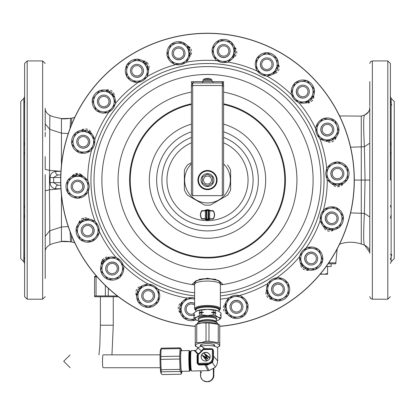 <?xml version="1.0" encoding="UTF-8"?>
<svg xmlns="http://www.w3.org/2000/svg" width="415" height="415" viewBox="0 0 415 415"><rect width="100%" height="100%" fill="white"/><g stroke="black" fill="none" stroke-linecap="round" stroke-linejoin="round"><path stroke-width="0.62" d="M369.781 167.1L369.781 128.702M369.781 109.036L369.781 252.419C369.978 249.633 368.245 247.205 364.577 245.115L369.781 252.419L369.781 251.241M369.781 252.398L369.781 252.009M369.781 251.921L369.781 251.246M369.781 228.037L369.781 203.563M390.385 180.069L390.385 63.511L390.385 180.069M390.385 106.038L390.385 132.1M391.672 104.974L390.385 100.575L390.385 81.563M390.385 154.52L391.143 151.926L391.143 208.211L390.385 205.612M390.385 105.794L391.143 105.955L391.143 145.753L390.385 141.925M391.143 145.753L391.143 151.926M390.385 259.557L391.143 256.74L391.143 261.74L394.25 258.633L394.25 101.504L391.143 98.397L391.143 105.955M369.781 81.563L369.781 106.038M390.748 102.495L390.868 102.806M390.733 254.099L391.143 254.182L390.385 254.338L391.143 254.182L391.143 256.74L391.656 255.272M391.672 255.106L391.516 254.462M390.385 218.212L391.143 214.384L391.143 254.182M391.143 208.211L391.143 214.384M24.615 81.563L24.615 100.575L23.857 103.397L23.857 105.955L23.857 98.397L20.75 101.504L20.75 258.633L23.857 261.74L23.837 254.188M27.188 60.932L42.646 60.932L42.646 299.199L27.188 299.199L27.188 60.932L24.615 63.511L24.615 296.626L24.615 254.338L23.857 254.182L23.857 256.74L24.615 259.551M24.615 205.612L23.857 208.211L23.857 214.384L24.615 218.212M24.615 254.099L24.615 179.166M24.615 156.569L24.615 106.038M24.267 254.099L23.857 254.182L24.615 254.338L24.615 228.037M45.219 251.257L45.219 254.099M45.219 278.569L45.219 179.244M45.219 224.624L45.219 231.949M45.219 250.126L45.219 250.556M45.219 123.831L45.219 108.325C45.022 110.893 46.573 113.254 49.883 115.412L49.717 129.345L45.219 123.831L45.219 130.362M45.219 108.735L45.219 109.923M45.219 118.285L45.219 114.27M45.219 111.204L45.219 109.078M45.219 136.608L45.219 132.198M45.219 183.497L45.219 176.743M45.219 229.666L45.219 225.667M61.441 119.645L61.441 125.268M68.242 226.59L61.441 226.989L61.441 241.499L53.431 243.361L49.883 244.72C46.522 246.992 44.965 249.353 45.219 251.806L45.219 251.806M49.893 244.71L49.473 189.79L49.717 129.345L61.441 133.142L61.441 118.623L53.431 116.776L49.893 115.422M90.159 131.01L89.412 131.939M45.219 236.301L49.717 230.787L61.441 226.989L61.441 195.024M60.699 182.642L53.634 182.642L53.634 177.49L50.091 177.604L50.091 182.527L53.628 182.642L57.835 185.22L60.766 185.22L57.835 185.22A3.865 2.329 -90 0 0 55.517 188.732L60.958 188.768L49.473 189.79L45.219 190.744L45.219 190.371M50.091 177.604C50.324 173.984 52.134 171.914 55.517 171.405L60.958 171.364L49.473 170.342L45.219 169.387L45.219 156.569M55.517 188.732C52.134 188.249 50.324 186.185 50.091 182.527M68.242 133.547L61.441 133.142L61.415 165.346M60.699 177.49L53.634 177.49L57.835 174.917A3.865 2.329 90 0 1 55.517 171.405M57.835 174.917L60.766 174.917M73.294 174.917L77.263 174.917M78.17 174.917L81.698 174.917M369.781 225.262L369.781 251.62M369.781 173.517L369.781 207.562M369.781 148.855L369.781 154.759M369.781 107.926L369.781 108.351M369.781 136.203L369.781 138.304M369.781 135.031L369.781 128.583M339.579 115.935L361.278 116.117L361.278 244.01L364.583 245.115C363.436 244.134 363.369 233.552 364.386 213.367L369.781 216.988M338.868 185.085L338.868 186.641M361.278 116.117L364.583 115.017C368.453 112.522 370.185 110.089 369.781 107.724C369.542 111.287 367.815 113.72 364.588 115.012L364.583 115.017C363.436 115.998 363.369 126.585 364.386 146.765L365.029 180.069L354.322 180.069M369.781 180.069L365.029 180.069L364.386 213.367L350.602 212.911M328.12 263.784L335.751 263.784L337.172 248.927M83.446 218.114L84.074 219.436M101.628 261.206L103.169 261.206M24.615 141.925L23.857 145.753L23.857 151.926L24.615 154.52M23.857 145.753L23.857 105.955L24.615 105.794M326.195 266.487L331.139 266.487L331.139 263.784M320.167 274.216L327.57 274.216L327.57 266.487M324.162 274.216L327.57 273.516M320.505 273.807L322.958 274.216M102.168 262.622L101.239 262.622M94.589 296.569L94.589 295.921L94.911 296.756L118.384 296.756M97.001 276.753L94.589 276.981L94.589 276.333L94.589 295.921L117.372 295.973M96.477 276.146L94.589 276.333M108.299 288.311L108.299 295.921M105.348 295.921L105.348 285.53M96.062 276.981L96.062 295.921M180.458 313.175L182.133 302.079L181.625 302.338M180.079 303.531L178.932 305.155M178.32 306.996L178.253 308.905M178.792 310.887L179.679 312.355M136.566 295.9L141.93 286.044L141.37 286.111M139.507 286.708L137.873 287.839M136.665 289.359L135.954 291.133M135.778 293.182L136.115 294.863M101.224 264.651L109.638 257.227L109.088 257.098M107.132 257.025L105.213 257.528M103.558 258.54L102.282 259.961M101.416 261.829L101.156 263.525M76.298 228.183A11.589 11.589 0 0 1 83.291 219.846A11.589 11.589 0 0 0 78.705 223.203L89.152 219.104L88.675 218.793M86.865 218.057L84.888 217.87M82.984 218.259L81.304 219.156M79.851 220.614L79.026 222.118M71.717 176.551L82.938 176.271L82.595 175.82M81.148 174.502L79.353 173.657M77.434 173.371L75.546 173.636M73.678 174.513L72.392 175.644M76.064 132.587A11.589 11.589 0 0 1 86.777 130.699A11.589 11.589 0 0 0 81.112 130.326L91.746 133.895L91.58 133.355M90.672 131.628L89.277 130.211M87.57 129.288L85.698 128.894M83.654 129.075L82.056 129.698M105.747 90.097L114.519 97.089L114.55 96.524M114.286 94.589L113.456 92.784M112.169 91.331L110.546 90.32M108.559 89.79L106.847 89.832M142.656 60.72L148.508 70.296L148.726 69.772M149.141 67.863L148.98 65.881M148.269 64.076L147.092 62.577M145.4 61.399L143.777 60.849M182.901 42.501A11.589 11.589 0 0 1 189.894 50.832A11.589 11.589 0 0 0 187.383 45.738L189.608 56.736L189.997 56.321M191.035 54.671L191.564 52.752M191.512 50.812L190.916 49.001M189.733 47.315L188.394 46.241M234.542 46.962L232.867 58.053L233.375 57.799M234.921 56.601L236.068 54.982M236.68 53.141L236.747 51.232M236.208 49.245L235.321 47.782M278.434 64.237L273.07 74.088L273.63 74.02M275.493 73.424L277.127 72.293M278.335 70.773L279.046 69.004M279.222 66.955L278.885 65.274M313.776 95.481L305.362 102.904L305.912 103.034M307.868 103.112L309.787 102.609M311.442 101.592L312.718 100.171M313.584 98.308L313.844 96.612M338.702 131.949A11.589 11.589 0 0 1 331.71 140.286A11.589 11.589 0 0 0 336.295 136.929L325.848 141.033L326.325 141.339M328.135 142.08L330.112 142.262M332.016 141.873L333.696 140.976M335.149 139.518L335.974 138.013M343.283 183.586L332.062 183.861L332.405 184.317M333.852 185.63L335.647 186.48M337.566 186.766L339.454 186.496M341.322 185.624L342.608 184.493M338.936 227.544A11.589 11.589 0 0 1 328.224 229.433A11.589 11.589 0 0 0 333.888 229.811L323.254 226.237L323.42 226.782M324.328 228.509L325.723 229.92M327.43 230.844L329.303 231.238M331.346 231.056L332.944 230.434M309.253 270.041L300.481 263.043L300.45 263.608M300.714 265.543L301.544 267.348M302.831 268.801L304.454 269.812M306.441 270.341L308.153 270.305M272.344 299.412L266.492 289.841L266.274 290.36M265.859 292.274L266.02 294.251M266.731 296.056L267.908 297.56M269.6 298.738L271.223 299.288M232.099 317.631A11.589 11.589 0 0 1 225.106 309.3A11.589 11.589 0 0 0 227.617 314.394L225.392 303.396L225.003 303.811M223.965 305.466L223.436 307.38M223.488 309.32L224.084 311.136M225.267 312.817L226.606 313.89M195.263 326.382A146.822 146.822 0 0 1 60.803 173.942A146.822 146.822 0 0 1 207.5 33.242A146.822 146.822 0 0 1 354.197 173.942A146.822 146.822 0 0 1 219.737 326.382L219.737 346.074A13.358 3.455 -0 0 1 219.333 346.292L218.051 346.919A11.916 3.081 -0 0 1 217.164 347.293M219.737 326.247A146.687 146.687 0 0 0 354.062 173.942A146.687 146.687 0 0 0 207.5 33.376A146.687 146.687 0 0 0 60.938 173.942A146.687 146.687 0 0 0 195.263 326.247M186.34 62.172A119.779 119.779 0 0 1 217.325 60.694M227.939 62.048A119.779 119.779 0 0 1 257.559 71.256M267.073 76.158A119.779 119.779 0 0 1 291.761 94.936M299.018 102.796A119.779 119.779 0 0 1 315.794 128.889M319.929 138.76A119.779 119.779 0 0 1 326.766 169.014M327.274 179.7A119.779 119.779 0 0 1 323.352 210.472M320.178 220.692A119.779 119.779 0 0 1 305.969 248.263M299.49 256.781A119.779 119.779 0 0 1 276.706 277.827M267.706 283.616A119.779 119.779 0 0 1 239.097 295.605M228.66 297.96A119.779 119.779 0 0 1 220.381 299.148M220.381 295.911A116.558 116.558 0 0 0 323.882 173.615A116.558 116.558 0 0 0 207.5 63.511A116.558 116.558 0 0 0 91.118 173.615A116.558 116.558 0 0 0 194.619 295.911M187.061 298.089A119.779 119.779 0 0 1 157.441 288.882M147.927 283.979A119.779 119.779 0 0 1 123.239 265.195M115.982 257.336A119.779 119.779 0 0 1 99.206 231.243M95.071 221.377A119.779 119.779 0 0 1 88.234 191.118M87.726 180.432A119.779 119.779 0 0 1 91.648 149.659M94.822 139.445A119.779 119.779 0 0 1 109.031 111.868M115.51 103.356A119.779 119.779 0 0 1 138.294 82.305M147.294 76.521A119.779 119.779 0 0 1 175.903 64.533M220.375 284.301L221.454 284.752A105.612 105.612 0 0 0 221.48 284.747L222.492 284.042L218.933 280.68L207.5 278.232L196.067 280.68L192.508 284.042L193.52 284.747A105.612 105.612 0 0 0 193.556 284.752L194.619 284.887A105.612 105.612 0 0 1 194.116 284.825M194.63 284.254L193.52 284.747A105.612 105.612 0 0 1 102.246 171.405A105.612 105.612 0 0 1 207.5 74.456A105.612 105.612 0 0 0 102.246 171.405A105.612 105.612 0 0 0 190.236 284.259A105.612 105.612 0 0 1 102.246 171.405A105.612 105.612 0 0 1 207.5 74.456A105.612 105.612 0 0 1 312.879 173.06A105.612 105.612 0 0 1 221.48 284.747L221.449 284.752M193.52 284.747L190.236 284.259A105.612 105.612 0 0 0 193.52 284.747L194.619 284.887M223.597 92.109A89.417 89.417 0 0 1 207.5 269.485A89.417 89.417 0 0 1 191.403 92.109M220.111 283.346L221.024 282.791L222.492 284.042M220.827 282.662L220.121 283.336M199.169 279.316L207.5 278.569L215.831 279.316M194.879 283.336L194.173 282.662M194.625 284.301L193.546 284.752M196.067 280.68L196.824 280.716L193.976 282.791L194.889 283.346M196.824 280.716C200.512 279.648 197.109 279.077 207.5 278.574L213.782 279.124L218.933 280.68M191.403 103.823A77.927 77.927 0 0 0 207.5 257.995L208.091 257.995A77.927 77.927 0 0 0 223.597 103.823M216.485 279.923A12.237 3.164 180 0 0 207.5 278.906A12.237 3.164 180 0 0 198.515 279.923M195.387 281.624A12.237 3.164 180 0 0 195.294 281.842L194.656 284.156A12.881 3.336 180 0 0 194.619 284.394L194.619 308.817A12.881 3.336 0 0 1 207.5 305.487A12.881 3.336 0 0 1 220.381 308.817A12.881 3.336 0 0 1 219.909 309.709L219.286 310.29A12.237 3.164 0 0 1 219.089 310.456M220.381 308.817L220.381 284.394A12.881 3.336 180 0 0 220.344 284.156L219.706 281.842A12.237 3.164 180 0 0 219.613 281.624M220.344 284.156A12.881 3.336 180 0 0 207.5 281.059A12.881 3.336 180 0 0 194.656 284.156M195.911 310.456A12.237 3.164 0 0 1 195.714 310.29A12.237 3.164 0 0 1 195.263 309.44A12.237 3.164 0 0 1 207.5 306.275A12.237 3.164 0 0 1 219.737 309.44A12.237 3.164 0 0 1 219.286 310.29M219.089 310.15A11.916 3.081 180 0 0 219.416 309.44A11.916 3.081 180 0 0 207.5 306.358A11.916 3.081 180 0 0 195.584 309.44A11.916 3.081 180 0 0 195.911 310.15M195.714 310.29L195.091 309.709A12.881 3.336 0 0 1 194.619 308.817M223.597 163.837A22.861 22.861 0 0 1 207.5 202.93A22.861 22.861 0 0 1 191.403 163.837M227.529 164.937L227.555 164.952A25.113 25.113 0 0 1 230.621 170.254L230.621 189.878A25.113 25.113 0 0 1 227.555 195.18L210.561 204.994A25.113 25.113 0 0 1 204.439 204.994L187.445 195.18A25.113 25.113 0 0 1 184.379 189.878L184.379 170.254A25.113 25.113 0 0 1 187.445 164.952L191.403 162.67M227.529 195.2L219.156 200.03L227.529 195.2M223.597 104.487A77.278 77.278 0 0 1 207.5 257.341A77.278 77.278 0 0 1 191.403 104.487M223.597 142.827A40.571 40.571 0 0 1 207.5 220.635A40.571 40.571 0 0 1 191.403 142.827M210.504 210.654A5.151 5.151 0 0 0 204.496 210.654M204.496 219.027A5.151 5.151 0 0 0 210.504 219.027M207.5 230.916A50.848 50.848 0 0 0 223.597 131.835A50.848 50.848 0 0 1 207.5 230.916A50.848 50.848 0 0 1 191.403 131.835A50.848 50.848 0 0 0 207.5 230.916M207.5 307.064A11.589 2.998 0 0 1 219.089 310.062A11.589 2.998 180 0 0 218.622 309.217A11.589 2.998 180 0 0 217.538 308.563A11.589 2.998 180 0 0 206.125 307.084A11.589 2.998 180 0 0 196.378 309.217A11.589 2.998 180 0 0 195.911 310.062A11.589 2.998 0 0 1 207.5 307.064M217.802 324.037L217.802 323.721A10.302 2.666 180 0 0 217.429 323.005A10.302 2.666 180 0 0 216.423 322.388A10.302 2.666 180 0 0 206.203 321.075A10.302 2.666 180 0 0 197.571 323.005A10.302 2.666 180 0 0 197.198 323.721L197.198 324.037M198.744 320.956A12.237 3.164 -0 0 1 196.902 320.328A12.237 3.164 -0 0 1 196.663 320.214A12.237 3.164 -0 0 1 196.902 317.159A12.237 3.164 -0 0 1 207.5 315.576A12.237 3.164 -0 0 1 218.098 317.159A12.237 3.164 -0 0 1 218.337 320.214A12.237 3.164 -0 0 1 218.098 320.328A12.237 3.164 -0 0 1 216.257 320.956M196.902 320.328L194.023 318.315A13.524 3.502 -0 0 1 193.976 318.025A13.524 3.502 -0 0 1 194.023 317.734L196.902 317.159L199.781 315.151L199.781 313.118L198.915 313.149A12.881 3.336 -0 0 1 201.062 312.744A12.881 3.336 -0 0 1 203.48 312.469L201.742 312.827L201.742 314.861L207.5 315.576L213.258 314.861L213.258 312.827L211.52 312.469L213.258 312.106L213.258 310.072L207.5 309.357A12.237 3.164 180 0 0 196.902 310.939L196.653 311.058M194.023 317.734L194.023 315.701L194.894 314.949L194.023 314.98A13.524 3.502 -0 0 0 193.976 315.276A13.524 3.502 -0 0 0 194.023 315.566L194.096 315.633M194.023 315.701A13.524 3.502 180 0 0 193.976 315.991L193.976 318.025M198.915 313.149L199.781 312.402L199.781 310.368L196.902 310.939L194.023 312.952L194.023 314.98M194.023 312.952A13.524 3.502 180 0 0 193.976 313.242L193.976 315.276M218.311 311.043A12.237 3.164 180 0 0 218.098 310.939A12.237 3.164 180 0 0 207.5 309.357L201.742 310.072L201.742 312.106L203.48 312.469M220.905 315.633L220.977 315.566A13.524 3.502 -0 0 0 221.024 315.276L221.024 313.242A13.524 3.502 180 0 0 220.977 312.952L218.098 310.939L215.214 310.368L215.214 312.402L216.085 313.149L215.214 313.118L215.214 315.151L218.098 317.159L220.977 317.734L220.977 315.701L220.106 314.954L220.977 314.98L220.977 312.952M220.977 317.734A13.524 3.502 -0 0 1 221.024 318.025A13.524 3.502 -0 0 1 220.977 318.315L218.337 320.214M220.977 316.287A13.524 3.502 180 0 0 221.024 315.991A13.524 3.502 180 0 0 220.977 315.701M215.214 313.118A13.524 3.502 180 0 0 213.258 312.827M213.258 314.861A13.524 3.502 -0 0 1 215.214 315.151M201.742 312.827A13.524 3.502 180 0 0 200.741 312.962A13.524 3.502 180 0 0 199.781 313.118M199.781 315.151A13.524 3.502 -0 0 1 201.742 314.861M201.742 310.072A13.524 3.502 180 0 0 199.781 310.368M199.781 312.402A13.524 3.502 -0 0 1 200.741 312.241A13.524 3.502 -0 0 1 201.742 312.106M215.214 310.368A13.524 3.502 180 0 0 213.258 310.072M213.258 312.106A13.524 3.502 -0 0 1 215.214 312.402M216.085 313.149A12.881 3.336 180 0 0 211.52 312.469M220.977 313.533A13.524 3.502 180 0 0 221.024 313.242M220.977 314.98A13.524 3.502 -0 0 1 221.024 315.276M218.259 342.634L218.259 324.343L208.973 322.953A13.358 3.455 180 0 0 206.027 322.953L201.384 323.02L196.741 324.343L196.741 342.634L201.384 342.567L206.027 341.249A13.358 3.455 -0 0 1 208.973 341.249L218.259 342.634A13.358 3.455 -0 0 1 219.737 343.298L219.737 346.074M197.82 347.288A11.916 3.081 -0 0 1 196.949 346.919A11.916 3.081 -0 0 1 201.545 342.821A11.916 3.081 -0 0 1 215.748 343.267A11.916 3.081 -0 0 1 218.051 346.919M208.973 322.953L208.973 341.249M206.027 341.249L206.027 322.953M196.949 346.919L195.667 346.292A13.358 3.455 -0 0 1 195.263 346.074L195.263 343.298A13.358 3.455 -0 0 1 196.741 342.634M196.741 324.343A13.358 3.455 180 0 0 195.667 324.789L196.949 324.157A11.916 3.081 180 0 1 201.545 322.917A11.916 3.081 180 0 1 218.051 324.157L219.333 324.789A13.358 3.455 180 0 1 219.737 325.002L219.737 343.298M219.333 324.789A13.358 3.455 180 0 0 218.259 324.343M195.667 324.789A13.358 3.455 180 0 0 195.263 325.002L195.263 327.777M213.875 345.28A6.567 1.702 180 0 0 214.067 344.87A6.567 1.702 180 0 0 214.036 344.699M214.249 346.146A7.211 1.868 180 0 0 214.451 344.99A7.211 1.868 180 0 0 213.746 344.559A7.211 1.868 180 0 0 203.895 343.874A7.211 1.868 180 0 0 200.549 344.99A7.211 1.868 180 0 0 200.756 346.151M200.964 344.699A6.567 1.702 180 0 0 200.933 344.87A6.567 1.702 180 0 0 201.125 345.28M195.263 343.298L195.263 325.002M207.5 171.053A9.016 9.016 0 0 1 216.516 180.069A9.016 9.016 0 0 1 207.5 189.084A9.016 9.016 0 0 1 198.484 180.069A9.016 9.016 0 0 1 207.5 171.053M207.5 173.626A6.438 6.438 0 0 1 213.938 180.069A6.438 6.438 0 0 1 207.5 186.506A6.438 6.438 0 0 1 201.062 180.069A6.438 6.438 0 0 1 207.5 173.626M202.349 183.041L202.349 177.091L207.5 174.118L212.651 177.091L212.651 183.041L207.5 186.013L202.349 183.041M207.5 184.084A4.015 4.015 0 0 1 203.485 180.069A4.015 4.015 0 0 1 207.5 176.048A4.015 4.015 0 0 1 211.515 180.069A4.015 4.015 0 0 1 207.5 184.084M332.586 184.53L333.608 184.53M341.229 184.53L342.572 184.53M330.978 173.584A6.438 6.438 0 0 1 337.421 167.141A6.438 6.438 0 0 1 343.859 173.584A6.438 6.438 0 0 1 337.421 180.022A6.438 6.438 0 0 1 330.978 173.584M342.572 173.584A5.151 5.151 0 0 1 337.421 178.735A5.151 5.151 0 0 1 332.27 173.584A5.151 5.151 0 0 1 337.421 168.433A5.151 5.151 0 0 1 342.572 173.584M323.518 227.047L324.478 227.394M331.637 229.998L332.903 230.46M325.749 216.205A6.438 6.438 0 0 1 334.002 212.356A6.438 6.438 0 0 1 337.851 220.614A6.438 6.438 0 0 1 329.598 224.458A6.438 6.438 0 0 1 325.749 216.205M336.643 220.173A5.151 5.151 0 0 1 330.039 223.249A5.151 5.151 0 0 1 326.963 216.646A5.151 5.151 0 0 1 333.561 213.569A5.151 5.151 0 0 1 336.643 220.173M300.455 263.893L301.238 264.547M307.074 269.444L308.101 270.31M306.26 254.473A6.438 6.438 0 0 1 315.333 253.679A6.438 6.438 0 0 1 316.126 262.752A6.438 6.438 0 0 1 307.053 263.546A6.438 6.438 0 0 1 306.26 254.473M315.141 261.922A5.151 5.151 0 0 1 307.878 262.555A5.151 5.151 0 0 1 307.245 255.298A5.151 5.151 0 0 1 314.503 254.665A5.151 5.151 0 0 1 315.141 261.922M266.181 290.63L266.689 291.512M270.497 298.11L271.171 299.277M274.855 283.761A6.438 6.438 0 0 1 283.652 286.117A6.438 6.438 0 0 1 281.297 294.915A6.438 6.438 0 0 1 272.499 292.559A6.438 6.438 0 0 1 274.855 283.761M280.649 293.799A5.151 5.151 0 0 1 273.615 291.916A5.151 5.151 0 0 1 275.498 284.877A5.151 5.151 0 0 1 282.537 286.765A5.151 5.151 0 0 1 280.649 293.799M224.826 304.029L225.003 305.035M226.325 312.542L226.559 313.865M235.326 300.543A6.438 6.438 0 0 1 242.785 305.767A6.438 6.438 0 0 1 237.562 313.226A6.438 6.438 0 0 1 230.102 308.003A6.438 6.438 0 0 1 235.326 300.543M237.339 311.961A5.151 5.151 0 0 1 231.373 307.78A5.151 5.151 0 0 1 235.549 301.814A5.151 5.151 0 0 1 241.52 305.99A5.151 5.151 0 0 1 237.339 311.961M181.381 302.478L181.205 303.484M179.882 310.991L179.648 312.313M193.976 315.006A6.438 6.438 0 0 1 184.981 308.018A6.438 6.438 0 0 1 194.619 303.604M193.976 313.553A5.151 5.151 0 0 1 186.252 308.246A5.151 5.151 0 0 1 194.619 305.181M141.09 286.163L140.581 287.05M136.768 293.649L136.099 294.811M151.376 290.246A6.438 6.438 0 0 1 153.732 299.044A6.438 6.438 0 0 1 144.934 301.399A6.438 6.438 0 0 1 142.578 292.601A6.438 6.438 0 0 1 151.376 290.246M145.582 300.284A5.151 5.151 0 0 1 143.694 293.244A5.151 5.151 0 0 1 150.733 291.361A5.151 5.151 0 0 1 152.616 298.401A5.151 5.151 0 0 1 145.582 300.284M108.808 257.051L108.025 257.71M102.189 262.607L101.156 263.473M117.077 264.407A6.438 6.438 0 0 1 116.283 273.48A6.438 6.438 0 0 1 107.21 272.686A6.438 6.438 0 0 1 108.004 263.613A6.438 6.438 0 0 1 117.077 264.407M108.196 271.856A5.151 5.151 0 0 1 108.834 264.599A5.151 5.151 0 0 1 116.091 265.232A5.151 5.151 0 0 1 115.453 272.489A5.151 5.151 0 0 1 108.196 271.856M88.431 218.653L87.472 219.006M80.308 221.61L79.047 222.072M93.686 228.39A6.438 6.438 0 0 1 89.837 236.649A6.438 6.438 0 0 1 81.584 232.799A6.438 6.438 0 0 1 85.433 224.546A6.438 6.438 0 0 1 93.686 228.39M82.793 232.359A5.151 5.151 0 0 1 85.874 225.755A5.151 5.151 0 0 1 92.472 228.831A5.151 5.151 0 0 1 89.396 235.435A5.151 5.151 0 0 1 82.793 232.359M82.414 175.602L81.392 175.602M73.771 175.602L72.428 175.602M84.022 186.553A6.438 6.438 0 0 1 77.579 192.991A6.438 6.438 0 0 1 71.141 186.553A6.438 6.438 0 0 1 77.579 180.11A6.438 6.438 0 0 1 84.022 186.553M72.428 186.553A5.151 5.151 0 0 1 77.579 181.402A5.151 5.151 0 0 1 82.73 186.553A5.151 5.151 0 0 1 77.579 191.704A5.151 5.151 0 0 1 72.428 186.553M91.482 133.091L90.522 132.743M83.363 130.134L82.097 129.677M89.251 143.927A6.438 6.438 0 0 1 80.998 147.776A6.438 6.438 0 0 1 77.149 139.523A6.438 6.438 0 0 1 85.402 135.674A6.438 6.438 0 0 1 89.251 143.927M78.357 139.964A5.151 5.151 0 0 1 84.961 136.883A5.151 5.151 0 0 1 88.037 143.486A5.151 5.151 0 0 1 81.439 146.568A5.151 5.151 0 0 1 78.357 139.964M114.545 96.244L113.762 95.585M107.926 90.688L106.899 89.822M108.74 105.664A6.438 6.438 0 0 1 99.667 106.458A6.438 6.438 0 0 1 98.874 97.385A6.438 6.438 0 0 1 107.947 96.591A6.438 6.438 0 0 1 108.74 105.664M99.859 98.21A5.151 5.151 0 0 1 107.122 97.577A5.151 5.151 0 0 1 107.755 104.834A5.151 5.151 0 0 1 100.497 105.472A5.151 5.151 0 0 1 99.859 98.21M148.819 69.507L148.311 68.62M144.503 62.022L143.829 60.86M140.146 76.37A6.438 6.438 0 0 1 131.347 74.015A6.438 6.438 0 0 1 133.703 65.217A6.438 6.438 0 0 1 142.501 67.578A6.438 6.438 0 0 1 140.146 76.37M134.351 66.333A5.151 5.151 0 0 1 141.385 68.221A5.151 5.151 0 0 1 139.502 75.255A5.151 5.151 0 0 1 132.463 73.372A5.151 5.151 0 0 1 134.351 66.333M190.174 56.103L189.997 55.096M188.675 47.595L188.441 46.273M179.674 59.589A6.438 6.438 0 0 1 172.215 54.365A6.438 6.438 0 0 1 177.438 46.905A6.438 6.438 0 0 1 184.898 52.129A6.438 6.438 0 0 1 179.674 59.589M177.662 48.176A5.151 5.151 0 0 1 183.627 52.352A5.151 5.151 0 0 1 179.451 58.323A5.151 5.151 0 0 1 173.48 54.142A5.151 5.151 0 0 1 177.662 48.176M233.619 57.654L233.795 56.648M235.118 49.146L235.352 47.818M222.554 57.337A6.438 6.438 0 0 1 217.335 49.878A6.438 6.438 0 0 1 224.795 44.654A6.438 6.438 0 0 1 230.019 52.114A6.438 6.438 0 0 1 222.554 57.337M224.567 45.92A5.151 5.151 0 0 1 228.748 51.891A5.151 5.151 0 0 1 222.782 56.067A5.151 5.151 0 0 1 218.601 50.101A5.151 5.151 0 0 1 224.567 45.92M273.91 73.969L274.419 73.087M278.232 66.488L278.901 65.321M263.624 69.886A6.438 6.438 0 0 1 261.268 61.093A6.438 6.438 0 0 1 270.066 58.733A6.438 6.438 0 0 1 272.422 67.531A6.438 6.438 0 0 1 263.624 69.886M269.418 59.848A5.151 5.151 0 0 1 271.306 66.888A5.151 5.151 0 0 1 264.267 68.771A5.151 5.151 0 0 1 262.384 61.736A5.151 5.151 0 0 1 269.418 59.848M306.192 103.081L306.976 102.422M312.811 97.525L313.844 96.664M297.923 95.73A6.438 6.438 0 0 1 298.717 86.657A6.438 6.438 0 0 1 307.79 87.451A6.438 6.438 0 0 1 306.996 96.524A6.438 6.438 0 0 1 297.923 95.73M306.804 88.276A5.151 5.151 0 0 1 306.166 95.538A5.151 5.151 0 0 1 298.909 94.9A5.151 5.151 0 0 1 299.547 87.643A5.151 5.151 0 0 1 306.804 88.276M326.569 141.479L327.528 141.131M334.692 138.522L335.953 138.065M321.314 131.742A6.438 6.438 0 0 1 325.163 123.488A6.438 6.438 0 0 1 333.416 127.338A6.438 6.438 0 0 1 329.567 135.591A6.438 6.438 0 0 1 321.314 131.742M332.208 127.779A5.151 5.151 0 0 1 329.126 134.382A5.151 5.151 0 0 1 322.528 131.301A5.151 5.151 0 0 1 325.604 124.697A5.151 5.151 0 0 1 332.208 127.779M336.715 185.152A11.589 11.589 0 0 1 327.751 179.975M326.979 178.621A11.589 11.589 0 0 1 326.979 168.542M327.751 167.188A11.589 11.589 0 0 1 336.715 162.011M337.826 162A11.589 11.589 0 0 1 347.246 167.437M347.588 168.018A11.589 11.589 0 0 1 347.588 179.15M347.246 179.726A11.589 11.589 0 0 1 337.826 185.168M323.254 226.237A11.589 11.589 0 0 0 327.186 229.044A11.589 11.589 0 0 1 320.53 221.112M320.271 219.577A11.589 11.589 0 0 1 323.716 210.104M324.904 209.093A11.589 11.589 0 0 1 335.097 207.298M336.145 207.661A11.589 11.589 0 0 1 343.138 215.997M343.262 216.656A11.589 11.589 0 0 1 339.454 227.114M303.215 267.021A11.589 11.589 0 0 1 299.677 257.295M299.957 255.759A11.589 11.589 0 0 1 306.436 248.04M307.894 247.496A11.589 11.589 0 0 1 318.092 249.296M318.948 249.996A11.589 11.589 0 0 1 322.673 260.221M322.559 260.885A11.589 11.589 0 0 1 315.405 269.408M314.772 269.636A11.589 11.589 0 0 1 304.06 267.748M267.706 294.515A11.589 11.589 0 0 1 267.706 284.161M268.489 282.817A11.589 11.589 0 0 1 277.22 277.78M278.776 277.77A11.589 11.589 0 0 1 287.745 282.947M288.311 283.901A11.589 11.589 0 0 1 288.311 294.78M287.979 295.361A11.589 11.589 0 0 1 278.341 300.927M277.666 300.922A11.589 11.589 0 0 1 268.246 295.485M225.392 303.396A11.589 11.589 0 0 0 224.93 308.205A11.589 11.589 0 0 1 228.473 298.473M229.671 297.482A11.589 11.589 0 0 1 239.595 295.729M241.063 296.253A11.589 11.589 0 0 1 247.719 304.185M247.926 305.274A11.589 11.589 0 0 1 244.202 315.499M243.693 315.934A11.589 11.589 0 0 1 232.732 317.869M180.053 306.436A11.589 11.589 0 0 1 186.709 298.504M188.177 297.986A11.589 11.589 0 0 1 194.619 298.027M195.04 320.121A11.589 11.589 0 0 1 184.078 318.186M183.565 317.75A11.589 11.589 0 0 1 179.845 307.531M138.486 289.431A11.589 11.589 0 0 1 147.455 284.254M149.011 284.265A11.589 11.589 0 0 1 157.742 289.302M158.525 290.645A11.589 11.589 0 0 1 158.525 301M157.985 301.97A11.589 11.589 0 0 1 148.565 307.406M147.89 307.411A11.589 11.589 0 0 1 138.252 301.845M137.92 301.264A11.589 11.589 0 0 1 137.92 290.381M105.244 259.23A11.589 11.589 0 0 1 115.443 257.43M116.9 257.974A11.589 11.589 0 0 1 123.38 265.693M123.66 267.229A11.589 11.589 0 0 1 120.117 276.955M119.276 277.682A11.589 11.589 0 0 1 108.564 279.57M107.931 279.342A11.589 11.589 0 0 1 100.778 270.819M100.663 270.155A11.589 11.589 0 0 1 104.388 259.93M89.152 219.104A11.589 11.589 0 0 0 84.338 219.483A11.589 11.589 0 0 1 94.532 221.278M95.72 222.29A11.589 11.589 0 0 1 99.164 231.762M98.905 233.297A11.589 11.589 0 0 1 92.249 241.229M91.212 241.618A11.589 11.589 0 0 1 80.5 239.73M79.981 239.305A11.589 11.589 0 0 1 76.173 228.841M78.285 174.98A11.589 11.589 0 0 1 87.249 180.157M88.022 181.511A11.589 11.589 0 0 1 88.022 191.59M87.249 192.944A11.589 11.589 0 0 1 78.285 198.121M77.174 198.137A11.589 11.589 0 0 1 67.754 192.695M67.412 192.114A11.589 11.589 0 0 1 67.412 180.987M67.754 180.406A11.589 11.589 0 0 1 77.174 174.969M91.746 133.895A11.589 11.589 0 0 0 87.814 131.093A11.589 11.589 0 0 1 94.47 139.025M94.729 140.56A11.589 11.589 0 0 1 91.284 150.033M90.097 151.039A11.589 11.589 0 0 1 79.903 152.839M78.855 152.471A11.589 11.589 0 0 1 71.862 144.14M71.738 143.476A11.589 11.589 0 0 1 75.546 133.018M111.785 93.11A11.589 11.589 0 0 1 115.323 102.842M115.043 104.373A11.589 11.589 0 0 1 108.564 112.092M107.106 112.636A11.589 11.589 0 0 1 96.908 110.836M96.052 110.136A11.589 11.589 0 0 1 92.327 99.911M92.441 99.252A11.589 11.589 0 0 1 99.595 90.724M100.228 90.501A11.589 11.589 0 0 1 110.94 92.389M147.294 65.617A11.589 11.589 0 0 1 147.294 75.971M146.511 77.315A11.589 11.589 0 0 1 137.78 82.357M136.224 82.367A11.589 11.589 0 0 1 127.255 77.19M126.689 76.236A11.589 11.589 0 0 1 126.689 65.357M127.021 64.771A11.589 11.589 0 0 1 136.66 59.205M137.334 59.21A11.589 11.589 0 0 1 146.754 64.652M189.608 56.736A11.589 11.589 0 0 0 190.07 51.932A11.589 11.589 0 0 1 186.527 61.659M185.329 62.655A11.589 11.589 0 0 1 175.405 64.403M173.937 63.879A11.589 11.589 0 0 1 167.281 55.947M167.074 54.858A11.589 11.589 0 0 1 170.798 44.633M171.307 44.198A11.589 11.589 0 0 1 182.268 42.268M234.947 53.696A11.589 11.589 0 0 1 228.292 61.628M226.823 62.151A11.589 11.589 0 0 1 216.9 60.398M215.701 59.407A11.589 11.589 0 0 1 212.158 49.676M212.335 48.581A11.589 11.589 0 0 1 219.333 40.25M219.96 40.016A11.589 11.589 0 0 1 230.922 41.946M231.435 42.382A11.589 11.589 0 0 1 235.155 52.606M276.514 70.706A11.589 11.589 0 0 1 267.545 75.883M265.989 75.872A11.589 11.589 0 0 1 257.259 70.83M256.475 69.487A11.589 11.589 0 0 1 256.475 59.132M257.015 58.167A11.589 11.589 0 0 1 266.435 52.726M267.11 52.726A11.589 11.589 0 0 1 276.748 58.287M277.08 58.873A11.589 11.589 0 0 1 277.08 69.751M309.756 100.902A11.589 11.589 0 0 1 299.557 102.702M298.1 102.157A11.589 11.589 0 0 1 291.62 94.438M291.34 92.908A11.589 11.589 0 0 1 294.883 83.176M295.724 82.455A11.589 11.589 0 0 1 306.436 80.567M307.069 80.79A11.589 11.589 0 0 1 314.222 89.318M314.337 89.977A11.589 11.589 0 0 1 310.612 100.202M325.848 141.033A11.589 11.589 0 0 0 330.662 140.654A11.589 11.589 0 0 1 320.468 138.854M319.28 137.842A11.589 11.589 0 0 1 315.836 128.375M316.095 126.84A11.589 11.589 0 0 1 322.751 118.908M323.788 118.514A11.589 11.589 0 0 1 334.5 120.402M335.019 120.832A11.589 11.589 0 0 1 338.827 131.29M342.437 164.662A10.302 10.302 0 0 1 342.437 182.507A10.302 10.302 0 0 1 326.979 173.584A10.302 10.302 0 0 1 342.437 164.662L347.588 167.634L347.588 179.534L337.286 185.479L326.979 179.534L326.979 167.634L337.286 161.684L342.437 164.662M337.354 167.141A6.438 6.438 0 0 0 330.843 173.584A6.438 6.438 0 0 0 337.354 180.022M339.569 211.738A10.302 10.302 0 0 1 333.463 228.509A10.302 10.302 0 0 1 321.993 214.84A10.302 10.302 0 0 1 339.569 211.738L343.392 216.298L339.325 227.477L327.606 229.542L319.96 220.427L324.027 209.248L335.745 207.184L339.569 211.738M333.94 212.335A6.438 6.438 0 0 0 325.625 216.158A6.438 6.438 0 0 0 329.536 224.437M320.769 255.002A10.302 10.302 0 0 1 309.3 268.671A10.302 10.302 0 0 1 303.194 251.9A10.302 10.302 0 0 1 320.769 255.002L322.803 260.589L315.156 269.703L303.443 267.639L299.371 256.46L307.017 247.345L318.736 249.41L320.769 255.002M315.281 253.632A6.438 6.438 0 0 0 306.156 254.385A6.438 6.438 0 0 0 307.001 263.499M288.311 289.224A10.302 10.302 0 0 1 272.857 298.146A10.302 10.302 0 0 1 272.857 280.296A10.302 10.302 0 0 1 288.311 289.224L288.311 295.169L278.009 301.119L267.706 295.169L267.706 283.274L278.009 277.324L288.311 283.274L288.311 289.224M283.616 286.06A6.438 6.438 0 0 0 274.787 283.642A6.438 6.438 0 0 0 272.463 292.497M246.105 310.28A10.302 10.302 0 0 1 228.53 313.377A10.302 10.302 0 0 1 234.631 296.606A10.302 10.302 0 0 1 246.105 310.28L244.072 315.867L232.353 317.932L224.707 308.817L228.774 297.638L240.493 295.573L248.139 304.688L246.105 310.28M242.775 305.699A6.438 6.438 0 0 0 235.305 300.413A6.438 6.438 0 0 0 230.092 307.94M194.562 318.793A10.302 10.302 0 0 1 183.456 302.385A10.302 10.302 0 0 1 194.619 299.236M194.619 303.458A6.438 6.438 0 0 0 184.997 307.956M195.802 319.726L195.418 320.183L183.7 318.118L179.633 306.939L187.279 297.825L194.619 299.122M153.374 304.631A10.302 10.302 0 0 1 137.92 295.703A10.302 10.302 0 0 1 153.374 286.781A10.302 10.302 0 0 1 153.374 304.631L148.222 307.603L137.92 301.653L137.92 289.758L148.222 283.808L158.525 289.758L158.525 301.653L153.374 304.631M153.768 298.982A6.438 6.438 0 0 0 151.444 290.127A6.438 6.438 0 0 0 142.615 292.544M114.037 278.605A10.302 10.302 0 0 1 102.567 264.936A10.302 10.302 0 0 1 120.143 261.834A10.302 10.302 0 0 1 114.037 278.605L108.18 279.637L100.529 270.523L104.601 259.344L116.314 257.279L123.966 266.394L119.894 277.573L114.037 278.605M116.335 273.433A6.438 6.438 0 0 0 117.18 264.319A6.438 6.438 0 0 0 108.056 263.567M85.972 240.695A10.302 10.302 0 0 1 79.867 223.924A10.302 10.302 0 0 1 97.442 227.026A10.302 10.302 0 0 1 85.972 240.695L80.111 239.663L76.044 228.483L83.69 219.369L95.409 221.434L99.475 232.613L91.829 241.727L85.972 240.695M89.899 236.623A6.438 6.438 0 0 0 93.811 228.349A6.438 6.438 0 0 0 85.495 224.52M72.563 195.475A10.302 10.302 0 0 1 72.563 177.63A10.302 10.302 0 0 1 88.022 186.553A10.302 10.302 0 0 1 72.563 195.475L67.412 192.498L67.412 180.603L77.714 174.653L88.022 180.603L88.022 192.498L77.714 198.448L72.563 195.475M77.647 192.991A6.438 6.438 0 0 0 84.157 186.553A6.438 6.438 0 0 0 77.647 180.11M75.431 148.394A10.302 10.302 0 0 1 81.537 131.622A10.302 10.302 0 0 1 93.007 145.297A10.302 10.302 0 0 1 75.431 148.394L71.608 143.839L75.675 132.655L87.394 130.59L95.04 139.705L90.973 150.884L79.255 152.953L75.431 148.394M81.06 147.797A6.438 6.438 0 0 0 89.375 143.974A6.438 6.438 0 0 0 85.464 135.695M94.231 105.135A10.302 10.302 0 0 1 105.701 91.466A10.302 10.302 0 0 1 111.806 108.232A10.302 10.302 0 0 1 94.231 105.135L92.197 99.543L99.844 90.428L111.557 92.498L115.629 103.677L107.983 112.792L96.264 110.722L94.231 105.135M99.719 106.499A6.438 6.438 0 0 0 108.844 105.752A6.438 6.438 0 0 0 107.999 96.633M126.689 70.913A10.302 10.302 0 0 1 142.143 61.991A10.302 10.302 0 0 1 142.143 79.836A10.302 10.302 0 0 1 126.689 70.913L126.689 64.963L136.992 59.013L147.294 64.963L147.294 76.863L136.992 82.808L126.689 76.863L126.689 70.913M131.384 74.072A6.438 6.438 0 0 0 140.213 76.49A6.438 6.438 0 0 0 142.537 67.635M168.895 49.857A10.302 10.302 0 0 1 186.47 46.76A10.302 10.302 0 0 1 180.369 63.526A10.302 10.302 0 0 1 168.895 49.857L170.928 44.265L182.647 42.2L190.293 51.315L186.226 62.494L174.507 64.558L166.861 55.449L168.895 49.857M172.225 54.432A6.438 6.438 0 0 0 179.695 59.724A6.438 6.438 0 0 0 184.908 52.197M215.759 44.504A10.302 10.302 0 0 1 233.334 47.606A10.302 10.302 0 0 1 221.864 61.275A10.302 10.302 0 0 1 215.759 44.504L219.582 39.949L231.3 42.014L235.367 53.193L227.721 62.307L216.002 60.242L211.935 49.063L215.759 44.504M217.32 49.945A6.438 6.438 0 0 0 222.533 57.472A6.438 6.438 0 0 0 230.003 52.181M261.626 55.506A10.302 10.302 0 0 1 277.08 64.429A10.302 10.302 0 0 1 261.626 73.351A10.302 10.302 0 0 1 261.626 55.506L266.778 52.534L277.08 58.479L277.08 70.379L266.778 76.324L256.475 70.379L256.475 58.479L261.626 55.506M261.232 61.15A6.438 6.438 0 0 0 263.556 70.005A6.438 6.438 0 0 0 272.385 67.588M300.963 81.532A10.302 10.302 0 0 1 312.433 95.201A10.302 10.302 0 0 1 294.858 98.298A10.302 10.302 0 0 1 300.963 81.532L306.82 80.494L314.471 89.609L310.399 100.788L298.686 102.858L291.034 93.743L295.107 82.564L300.963 81.532M298.665 86.699A6.438 6.438 0 0 0 297.82 95.818A6.438 6.438 0 0 0 306.944 96.565M329.028 119.437A10.302 10.302 0 0 1 335.133 136.208A10.302 10.302 0 0 1 317.558 133.111A10.302 10.302 0 0 1 329.028 119.437L334.889 120.469L338.956 131.654L331.31 140.763L319.592 138.698L315.525 127.519L323.171 118.405L329.028 119.437M325.101 123.509A6.438 6.438 0 0 0 321.189 131.788A6.438 6.438 0 0 0 329.505 135.612M202.67 82.959L202.67 81.667L191.403 81.667L191.403 82.959L223.597 82.959L223.597 81.667L212.973 81.667L212.973 82.959M192.69 84.245L191.403 84.245L192.69 82.959L192.69 195.652L222.31 195.652L222.31 81.667M223.597 95.118L223.597 84.245L222.31 84.245M223.597 84.245L222.31 82.959M191.403 84.245L191.403 95.118M192.69 195.652L191.403 194.365L191.403 86.574L192.69 85.532L222.31 85.532L223.597 86.574L223.597 194.365L222.31 195.652M202.67 81.667L212.973 81.667M146.324 61.944L146.324 64.009M190.215 47.875L188.825 47.875M189.863 47.45L188.649 47.45M202.992 81.667L202.992 80.396A1.157 1.157 0 0 1 203.563 79.4A7.729 7.729 0 0 1 205.425 78.606L205.425 78.606M209.575 78.606L209.575 78.606A7.729 7.729 0 0 1 211.437 79.4A1.157 1.157 0 0 1 212.008 80.396L212.008 81.667M211.437 79.4L203.563 79.4A1.157 1.157 0 0 0 202.992 80.396L212.008 80.396M206.836 78.606L208.164 78.606L206.836 78.378A7.698 7.698 0 0 0 205.534 78.606M208.164 78.606L208.164 78.378A7.698 7.698 0 0 1 209.466 78.606M206.758 210.068A4.83 4.83 0 0 1 206.898 210.047A4.83 4.83 0 0 0 205.269 210.555L206.758 210.068L206.857 210.706A4.186 4.186 0 0 1 208.143 210.706L208.787 211.126L208.787 218.555L208.143 218.975L208.242 219.613A4.83 4.83 0 0 0 209.731 219.125L208.242 219.613A4.83 4.83 0 0 1 205.269 219.125L206.758 219.613L206.857 218.975L206.214 218.555L206.214 211.126L206.857 210.706L206.857 218.975A4.186 4.186 0 0 0 208.143 218.975L208.242 210.068A4.83 4.83 0 0 1 209.731 210.555L208.242 210.068A4.83 4.83 0 0 0 206.898 210.047A4.83 4.83 0 0 1 207.5 210.011M207.5 219.67A4.83 4.83 0 0 1 206.758 219.613L205.275 219.125A0.643 0.643 0 0 0 206.214 218.555A0.643 0.643 0 0 1 205.269 219.125A4.83 4.83 0 0 1 205.228 219.104L204.683 218.715L201.778 218.612L202.121 219.027A0.643 0.643 146.6 0 1 201.586 218.736A7.086 7.086 0 0 1 201.586 210.945A0.643 0.643 -90 0 1 202.121 210.654A0.643 0.368 90 0 0 201.778 211.074L205.337 210.784A4.601 4.601 0 0 1 205.378 210.763L205.269 219.125A4.83 4.83 0 0 1 205.228 219.104L204.683 218.715M204.683 210.965L205.228 210.581A4.83 4.83 0 0 1 205.269 210.555A0.643 0.643 0 0 1 206.214 211.126L206.214 218.555A0.643 0.384 180 0 1 205.378 218.923A4.601 4.601 0 0 1 205.337 218.902M206.214 211.126L206.214 218.555L206.214 211.126L205.269 210.555L205.845 210.545M204.948 210.654L202.121 210.654M201.778 211.074L201.586 210.945A7.086 7.086 0 0 0 201.586 218.736L201.778 218.612A6.853 6.853 0 0 1 201.778 211.074M202.121 219.027L204.943 219.027M210.317 210.965L209.663 210.784A4.601 4.601 0 0 0 209.622 210.763A0.643 0.384 0 0 0 208.787 211.126A0.643 0.643 0 0 1 209.731 210.555A0.643 0.643 0 0 0 208.787 211.126L208.787 218.555A0.643 0.643 0 0 0 209.731 219.125A0.643 0.643 0 0 1 208.787 218.555L209.622 218.923L209.731 210.555A4.83 4.83 0 0 1 209.772 210.581L210.317 210.965L213.222 211.074L212.879 210.654A0.643 0.643 -33.4 0 1 213.414 210.945A7.086 7.086 0 0 1 213.414 218.736A0.643 0.643 90 0 1 212.879 219.027A0.643 0.368 -90 0 0 213.222 218.612L209.663 218.902A4.601 4.601 0 0 1 209.622 218.923L209.731 219.125A0.643 0.643 0 0 1 208.787 218.555A0.643 0.643 0 0 0 209.731 219.125L209.155 219.136M209.663 218.902L209.772 219.104A4.83 4.83 0 0 1 209.731 219.125A4.83 4.83 0 0 0 209.772 219.104L210.317 218.715M210.052 219.027L212.879 219.027M213.222 218.612L213.414 218.736A7.086 7.086 0 0 0 213.414 210.945L213.222 211.074A6.853 6.853 0 0 1 213.222 218.612M212.879 210.654L210.057 210.654M160.071 354.851L103.677 354.851M160.299 367.732L103.677 367.732M213.087 349.912L213.248 358.892L212.184 362.305L207.459 364.572L198.769 364.661L198.801 365.008L204.989 364.899L207.957 370.694L191.543 371L191.367 370.662C190.921 368.468 190.687 364.318 190.656 358.207C190.672 352.501 190.91 350.099 191.367 351.007M189.94 351.604A9.338 0.628 89 0 0 189.857 351.526A9.338 0.628 89 0 0 189.38 359.649A9.338 0.628 89 0 0 190.029 369.879A9.338 0.628 89 0 0 190.195 370.196L191.201 370.445A9.685 0.654 89 0 1 191.113 370.196A9.685 0.654 89 0 1 190.449 360.21A9.685 0.654 89 0 1 190.853 351.24L191.18 350.68L195.781 350.421L196.86 349.591L197.348 348.413C197.25 347.578 198.603 348.413 201.415 350.914L201.166 351.199M197.659 363.187L197.659 355.058L197.058 355.406L197.12 363.296L198.801 365.008M197.058 355.406L197.556 354.467L198.557 354.005M190.236 370.196L189.8 371.083A10.302 0.695 -91 0 1 189.712 371.171A10.302 0.695 -91 0 1 189.525 370.823A10.302 0.695 -91 0 1 188.815 359.535A10.302 0.695 -91 0 1 189.339 350.566A10.302 0.695 -91 0 1 189.432 350.654L189.899 351.521M197.333 348.19L201.068 346.079L206.789 345.477C212.962 345.539 216.583 346.354 217.652 347.92L217.652 348.268M213.222 355.873L213.481 355.997L213.481 350.53L211.894 348.725L203.765 348.662L202.862 349.223L201.545 351.126M199.101 353.232L198.152 353.995C195.776 351.106 194.651 350.089 194.78 350.945M203.049 349.363A0.965 0.929 164.9 0 1 203.599 349.114L203.765 348.662M203.599 349.114L203.926 348.636M198.256 363.032A0.322 0.311 164.9 0 0 198.578 363.338L207.251 363.182A5.151 4.964 164.9 0 0 212.392 358.114L213.077 358.264A5.794 5.587 164.9 0 1 207.298 363.971L198.624 364.126A0.965 0.929 164.9 0 1 197.659 363.213L198.256 363.032L198.256 354.887L197.665 354.97A0.965 0.929 164.9 0 1 197.939 354.405L203.023 349.363L204.844 349.062L203.692 349.082L203.656 349.56A0.322 0.311 164.9 0 0 203.433 349.658L203.023 349.363L197.971 354.374M201.068 346.079L204.673 348.59L204.502 349.072L212.091 348.953M204.958 364.552L204.989 364.899L207.391 364.946L212.413 362.554L215.38 367.192L217.087 364.271L217.647 361.133M198.578 363.338L198.769 364.661L197.722 363.452L197.12 363.296M197.058 361.175L197.659 361.195L197.659 360.905L197.737 363.576M197.665 354.97L197.068 355.266M197.965 354.498L197.556 354.467M212.179 349.197L211.894 348.725M213.186 350.161L213.045 349.638A0.965 0.929 164.9 0 1 213.077 349.871L213.248 358.892L213.538 358.918L213.481 355.997L217.673 361.009L217.673 348.092M213.538 358.918L212.413 362.554L212.184 362.305M207.251 363.182L207.391 364.946M210.151 356.604A4.508 4.342 -15.1 0 0 205.083 352.382A4.508 4.342 -15.1 0 0 201.301 357.865A4.508 4.342 -15.1 0 0 210.151 356.604M201.327 357.948A4.508 4.342 164.9 0 1 205.083 352.553A4.508 4.342 164.9 0 1 210.026 355.598M205.466 354.903L209.58 357.963L209.482 357.507L209.58 357.963L209.139 357.699L205.29 354.628L207.858 358.804L203.547 356.366L206.763 360.085L206.846 360.443L206.437 360.376L202.157 355.157L206.903 357.849L204.066 353.227L209.279 357.206L209.534 357.797L209.44 357.341M204.066 353.227L206.805 357.787M202.157 355.157L206.297 360.345L206.893 360.609L206.763 360.085M203.796 356.656L207.614 358.949L207.899 358.975L207.785 358.446M161.046 373.204L161.248 373.661L160.984 373.22A11.916 0.804 89 0 1 160.864 372.893A11.916 0.804 89 0 1 160.045 360.536A11.916 0.804 89 0 1 160.553 349.56L161.321 348.169A13.358 0.903 89 0 0 161.144 348.937L160.766 356.521A13.358 0.903 89 0 0 160.766 359.369L161.144 369.724A13.358 0.903 89 0 0 161.321 371.809L161.046 373.204L162.068 374.574L180.961 374.231L181.729 372.841A11.916 0.804 -91 0 1 181.417 372.525A11.916 0.804 -91 0 1 180.587 358.783A11.916 0.804 -91 0 1 181.298 349.186A11.916 0.804 -91 0 1 181.417 349.508A11.916 0.804 -91 0 1 181.635 350.706M180.961 374.231L181.236 372.836L180.214 371.467L161.321 371.809M161.321 348.169L180.214 347.827L181.236 349.202M182.009 371.311A11.916 0.804 -91 0 1 181.729 372.841M180.214 371.467A13.358 0.903 -91 0 1 180.032 369.381L179.659 359.027A13.358 0.903 -91 0 1 179.659 356.179L180.032 348.595A13.358 0.903 -91 0 1 180.214 347.827M181.407 350.711A10.624 0.716 89 0 0 181.179 350.416A10.624 0.716 89 0 0 180.675 358.27A10.624 0.716 89 0 0 181.417 371.28A10.624 0.716 89 0 0 181.563 371.617A10.624 0.716 89 0 0 181.78 371.316M161.144 369.724L180.032 369.381M179.659 359.027L160.766 359.369M160.766 356.521L179.659 356.179M180.032 348.595L161.144 348.937M212.636 379.108L210.976 380.69L206.95 381.759A6.438 6.438 90 0 0 213.377 374.947A6.438 6.438 90 0 1 206.95 381.759L207.433 381.759A6.438 6.438 -90 0 0 213.357 372.805M206.95 381.759A6.438 6.438 90 0 1 201.503 371.876A6.438 6.438 90 0 0 206.95 381.759L203.407 380.695L202.048 379.492L200.761 377.105L200.471 370.834M369.781 63.511L370.548 61.674L372.354 60.932L372.354 299.199L370.548 298.463L369.781 296.626M372.354 299.199L387.812 299.199L387.812 60.932L390.385 63.511M23.857 254.182L23.857 214.384M23.857 208.211L23.857 151.926M74.472 117.471L70.592 118.374L61.285 118.602M74.57 242.697L70.592 241.758L61.27 241.535M70.109 231.85L70.586 241.758C65.637 241.198 62.592 241.115 61.446 241.514L59.641 241.784M70.592 118.374L70.109 128.282M73.834 117.647L71.764 118.145L71.406 124.967M77.315 174.886A3.865 1.354 90 0 1 76.422 173.444M73.834 242.49L71.764 241.987L71.406 235.165M77.491 174.782L76.759 173.403M328.773 262.83L335.958 262.83M350.602 147.221L364.386 146.765L369.781 143.144M102.095 260.257L104.041 260.257M194.619 292.808A113.471 113.471 0 0 1 94.21 173.615A113.471 113.471 0 0 1 207.5 66.592A113.471 113.471 0 0 1 320.79 173.615A113.471 113.471 0 0 1 220.381 292.808M207.5 74.456A105.612 105.612 0 0 1 312.879 173.06A105.612 105.612 0 0 1 221.48 284.747L220.37 284.254M193.976 282.791L192.508 284.042M207.5 278.569L207.5 278.232M191.403 124.147A58.193 58.193 0 0 0 207.5 238.257A58.193 58.193 0 0 0 223.597 124.147M191.403 137.407A45.598 45.598 0 0 0 207.5 225.667A45.598 45.598 0 0 0 223.597 137.407M217.429 323.005L216.122 321.791A8.948 2.314 180 0 0 215.286 321.267A8.948 2.314 180 0 0 215.25 321.252A8.948 2.314 180 0 0 206.374 320.11A8.948 2.314 180 0 0 198.878 321.791L197.571 323.005M198.744 321.916A8.757 2.267 -0 0 1 205.332 319.773A8.757 2.267 -0 0 1 215.084 320.837A8.757 2.267 -0 0 1 215.126 320.852A8.757 2.267 -0 0 1 216.257 321.916L216.257 319.363A8.757 2.267 180 0 0 215.141 318.258A8.757 2.267 180 0 0 215.084 318.232A8.757 2.267 180 0 0 205.233 317.174A8.757 2.267 180 0 0 198.744 319.363L198.744 321.916M198.744 319.628A9.4 2.433 180 0 1 203.428 316.552A9.4 2.433 180 0 1 215.644 317.527A9.4 2.433 -0 0 1 215.707 317.558A9.4 2.433 180 0 1 216.257 319.628M197.903 180.069A9.597 9.597 0 0 0 207.5 189.66A9.597 9.597 0 0 0 217.097 180.069A9.597 9.597 0 0 0 207.5 170.472A9.597 9.597 0 0 0 197.903 180.069M193.333 81.667L193.333 82.959M208.242 210.068L209.725 210.555A4.83 4.83 0 0 1 209.772 210.581L209.663 210.784M208.787 211.126L208.787 218.555L208.787 211.126M100.383 296.756L100.383 325.23L113.264 325.23L113.264 296.756M103.076 354.851A6.438 0.56 90 0 0 102.515 361.289A6.438 0.56 90 0 0 103.076 367.732M194.184 350.955C194.054 350.078 195.221 351.214 197.685 354.363L198.095 354.389M190.708 370.185A9.338 0.628 -91 0 1 190.542 369.869A9.338 0.628 -91 0 1 189.894 359.639A9.338 0.628 -91 0 1 190.371 351.515L190.853 351.24M206.763 349.036L206.789 348.564M206.042 364.546L209.046 370.616L215.38 367.192M197.696 357.979L197.135 358.093M208.704 348.994L212.112 348.953A0.965 0.929 164.9 0 1 213.045 349.638L212.101 348.932L212.07 349.409L203.656 349.56M210.021 348.994L209.866 348.533M212.07 349.409A0.322 0.311 164.9 0 1 212.392 349.715L213.077 349.871L213.481 350.53M197.659 355.053L197.945 354.374L198.349 354.669L203.433 349.658M212.392 358.114L212.392 349.715M372.354 60.932L387.812 60.932M387.812 299.199L390.385 296.626M391.143 98.397L390.385 96.571M391.143 261.74L390.385 263.561M42.646 60.932L45.219 63.511M42.646 299.199L45.219 296.626M45.219 251.023L45.219 250.193M45.219 233.121L45.219 228.037M45.219 227.794L45.219 227.166M45.219 123.841L45.219 108.86M61.316 118.607L53.416 116.765M53.416 243.366L61.29 241.53M53.431 243.361L49.883 244.72M45.219 191.709L45.219 193.255M45.219 174.674L45.219 177.49M53.431 116.776L49.883 115.412M71.764 118.145L70.586 118.374C65.637 118.934 62.587 119.017 61.441 118.623M71.764 241.987L70.586 241.758M309.44 102.744L307.878 102.038M339.527 244.217C346.655 241.639 353.902 241.572 361.278 244.02M369.781 209.482L369.781 207.453M369.718 253.373L369.781 244.622M369.781 233.401L369.781 221.574M369.781 230.247L369.781 224.557M369.781 169.164L369.781 162.919M369.781 154.868L369.781 154.546M369.781 149.685L369.781 147.942M369.781 139.118L369.781 112.678M369.781 109.098L369.781 108.476M369.781 108.066L369.718 106.754M23.857 261.74L24.615 263.561M23.857 98.397L24.615 96.571M27.188 299.199L24.615 296.626M218.176 280.716L221.024 282.791M219.089 311.478L219.089 308.729M195.911 311.478L195.911 308.729M221.024 318.025L221.024 315.991M205.871 210.296L206.239 210.177M209.129 219.39L208.761 219.504M98.978 354.851L99.823 345.539L100.383 325.23M111.957 354.851L113.264 325.23M70.156 354.851L63.718 361.289L70.156 367.732M191.201 370.445L191.46 370.922M189.857 351.526L190.371 351.515M189.712 371.171L181.433 371.321M189.339 350.566L181.059 350.717M213.875 344.616L213.875 346.063M201.125 344.616L201.125 346.069M207.957 370.694L209.046 370.616M181.298 349.186L181.033 348.74M213.917 368.593L213.761 376.504L212.833 378.817M213.346 369.002L213.377 375.015"/></g></svg>

